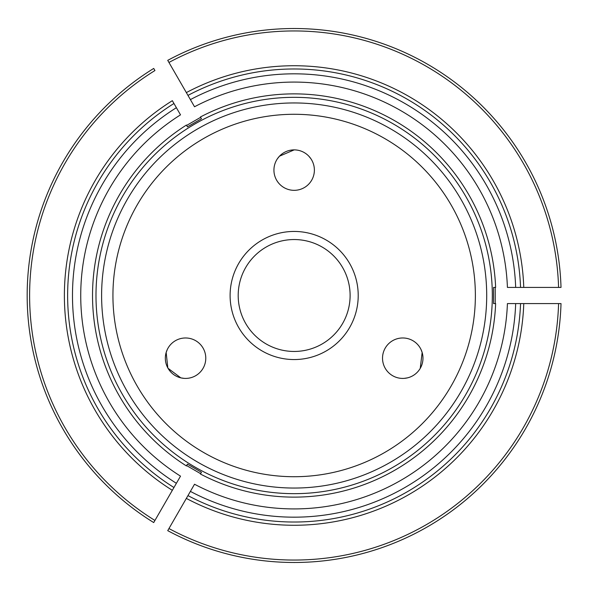 <?xml version="1.0" encoding="UTF-8"?>
<svg xmlns="http://www.w3.org/2000/svg" width="591" height="591" viewBox="0 0 591 591"><rect width="100%" height="100%" fill="white"/><g stroke="black" fill="none" stroke-linecap="round" stroke-linejoin="round"><path stroke-width="0.89" d="M420.977 349.429L422.151 352.465L420.253 368.333M308.82 156.172L310.866 158.706M175.446 340.682A20.227 20.227 0 0 1 205.779 358.198A20.227 20.227 0 0 1 175.446 375.713A20.227 20.227 0 0 1 175.446 340.682M167.822 367.927L166.16 352.465L167.334 349.429M168.029 368.289L180.824 377.863L184.045 378.366M294.185 149.878L279.491 156.172L277.445 158.706M230.106 295.5A64.05 64.05 0 0 1 326.18 240.027A64.05 64.05 0 0 1 326.18 350.973A64.05 64.05 0 0 1 230.106 295.5M238.195 295.5A55.96 55.96 0 0 1 322.132 247.038A55.96 55.96 0 0 1 322.132 343.962A55.96 55.96 0 0 1 238.195 295.5M112.933 295.5A181.223 181.223 0 0 1 384.763 138.56A181.223 181.223 0 0 1 384.763 452.44A181.223 181.223 0 0 1 112.933 295.5M101.608 295.5A192.548 192.548 0 0 1 294.155 102.952A192.548 192.548 0 0 1 486.703 295.5A192.548 192.548 0 0 1 294.155 488.048A192.548 192.548 0 0 1 101.608 295.5M314.382 170.105A20.227 20.227 0 0 1 284.042 187.62A20.227 20.227 0 0 1 284.042 152.589A20.227 20.227 0 0 1 314.382 170.105M392.638 375.713A20.227 20.227 0 0 1 392.638 340.682A20.227 20.227 0 0 1 422.979 358.198A20.227 20.227 0 0 1 392.638 375.713M407.487 377.863L404.266 378.366M493.559 303.589L495.627 303.589L493.559 303.589L493.559 287.411L495.627 287.411A201.634 201.634 0 0 0 200.43 116.981L201.457 118.761L187.443 126.851L186.416 125.07A201.634 201.634 0 0 0 186.342 465.885A201.634 201.634 0 0 0 186.416 465.93L187.443 464.149L201.457 472.239L200.43 474.019A201.634 201.634 0 0 0 495.627 303.589M561.014 303.589L558.584 303.589L561.014 303.589A266.977 266.977 0 0 1 167.733 530.652L187.968 495.598A226.53 226.53 0 0 0 520.538 303.589L507.418 303.589A213.417 213.417 0 0 1 194.528 484.236L188.16 495.273M520.169 303.589L515.677 303.589A221.669 221.669 0 0 1 190.398 491.394L187.968 495.598A226.53 226.53 0 0 0 520.538 303.589L523.774 303.589A229.766 229.766 0 0 1 186.35 498.405M167.733 530.652L168.945 528.546A264.554 264.554 0 0 0 558.584 303.589L523.774 303.589M167.733 60.348L186.35 92.595A229.766 229.766 0 0 1 523.774 287.411L558.584 287.411A264.554 264.554 0 0 0 168.945 62.454L167.733 60.348A266.977 266.977 0 0 1 561.014 287.411L558.584 287.411L561.014 287.411M200.43 474.019L201.457 472.239M493.559 287.411L495.627 287.411M201.457 118.761L200.43 116.981M523.774 287.411L520.538 287.411A226.53 226.53 0 0 0 187.968 95.402L194.528 106.764A213.417 213.417 0 0 1 507.418 287.411L520.169 287.411M188.16 95.727L190.398 99.606A221.669 221.669 0 0 1 515.677 287.411L520.538 287.411A226.53 226.53 0 0 0 187.968 95.402L186.35 92.595M153.719 68.438L154.938 70.543L153.719 68.438A266.977 266.977 0 0 0 153.719 522.562L172.336 490.316A229.766 229.766 0 0 1 172.336 100.684L180.514 114.853A213.417 213.417 0 0 0 180.514 476.147L174.146 487.183M187.443 126.851L186.416 125.07M200.63 117.328L186.616 125.418M495.221 303.589L495.221 287.411M186.616 465.582L200.63 473.672M172.336 490.316L173.961 487.509A226.53 226.53 0 0 1 173.961 103.491A226.53 226.53 0 0 0 173.961 487.509L176.384 483.298A221.669 221.669 0 0 1 176.384 107.702L172.336 100.684M153.719 522.562L154.938 520.457A264.554 264.554 0 0 1 154.938 70.543M186.342 465.885L187.443 464.149L186.416 465.93M492.325 295.5A198.17 198.17 0 0 0 198.569 121.909A198.17 198.17 0 0 0 188.197 462.96A198.17 198.17 0 0 0 492.325 295.5M187.968 495.598A226.53 226.53 0 0 0 520.538 303.589"/></g></svg>
